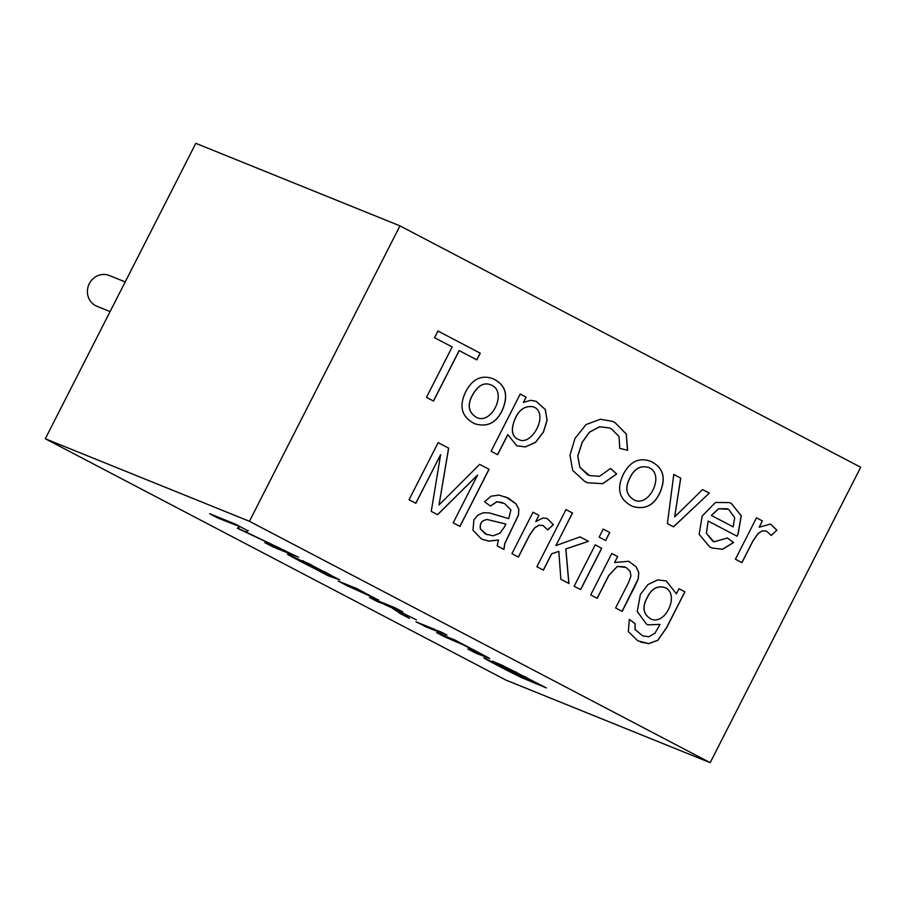 <?xml version="1.0" encoding="UTF-8"?>
<svg xmlns="http://www.w3.org/2000/svg" width="906" height="906" viewBox="0 0 906 906"><rect width="100%" height="100%" fill="white"/><g stroke="black" fill="none" stroke-linecap="round" stroke-linejoin="round"><path stroke-width="1.36" d="M614.687 562.501L628.707 561.29L636.227 566.862L638.809 572.683L638.232 578.923L635.106 585.944L622.139 611.38L615.604 607.96L628.447 582.751L630.972 575.933L629.964 571.131L626.035 567.428L617.303 566.465L608.73 575.684L597.201 598.322L590.701 594.914L611.788 553.521L617.688 556.612L614.596 562.456L617.688 556.612M628.662 561.267L636.148 566.828L638.719 572.649L638.141 578.889L622.06 611.346M611.697 553.487L617.598 556.578M595.14 544.812L601.641 548.221L580.553 589.602M601.731 548.255L580.644 589.647L574.132 586.239L595.231 544.846L601.641 548.221M603.147 529.093L609.647 532.501L605.57 540.508M609.738 532.535L605.661 540.542L599.149 537.133L603.237 529.127L609.647 532.501M558.821 551.369L551.743 553.77L543.396 570.134L536.896 566.726L566.001 509.614L572.501 513.023L555.899 545.605L580.055 536.896L588.515 541.324L565.888 548.968L568.911 583.498L560.848 579.274L558.821 551.369L551.652 553.736L543.317 570.101M579.965 536.862L588.424 541.29L565.808 548.923L568.832 583.464M565.91 509.58L572.411 512.989L555.899 545.605M542.966 525.491L539.138 525.231L534.767 527.802L529.5 535.378L518.459 557.065L511.924 553.645L533.011 512.252L538.945 515.355L535.752 521.63L542.864 517.994L547.077 518.459L553.396 524.619L547.745 529.885L542.966 525.491L539.047 525.197L534.676 527.756L529.421 535.344L518.379 557.02M547.031 518.447L553.317 524.585L547.666 529.851M532.921 512.218L538.855 515.321L535.752 521.63M498.47 540.01L489.093 541.109L483.272 539.659L481.109 538.651L472.989 530.214L473.895 519.863L478.028 515.004L483.476 512.717L489.399 512.932L508.73 518.628L510.905 509.863L504.608 503.577L496.896 501.754L490.497 506.092L484.551 501.777L491.029 496.216L498.946 495.084L508.515 498.209L515.899 503.679L518.844 509.206L518.492 515.038L504.823 543.623L503.929 549.455L497.213 545.933L498.391 539.965L489.002 541.063L483.226 539.636M505.91 524.087L487.337 519.546C481.788 520.316 479.523 523.498 480.542 529.07L485.457 534.008L493.136 535.808L499.965 533.181L504.631 526.68L505.82 524.042L487.247 519.512C481.698 520.282 479.433 523.464 480.452 529.036L486.93 534.676M505.378 496.76L515.82 503.634L518.753 509.172L518.402 515.004L504.733 543.589L503.838 549.41M502.547 502.626L496.805 501.72L490.418 506.046M679.013 588.741L684.913 591.833L666.691 627.598L657.869 640.304L648.798 643.634L637.813 640.802L628.322 631.607L629.342 619.432L635.185 623.702L635.061 629.5L642.716 635.865L648.866 636.782L655.004 633.124L660.032 624.404L648.005 624.846L646.522 624.155L637.258 611.505L640.372 594.427L647.971 584.551L657.745 579.863L666.284 580.984L676.42 593.826L679.013 588.741M440.622 454.665L415.831 503.306L409.048 499.75L438.153 442.638L448.663 448.153L439.025 504.97L479.648 464.382L489.07 469.319L459.965 526.42L453.181 522.864L477.541 475.061L437.621 514.71L431.256 511.38L440.622 454.665L415.752 503.272M771.244 535.457L766.533 531.143L762.625 530.803L758.254 533.362L752.977 540.995L741.946 562.637L735.412 559.206L756.499 517.824L762.399 520.916L759.183 527.213L770.53 524.064L776.895 530.191L771.244 535.457M737.054 536.205L708.118 521.052L706.442 533.351L712.75 541.222L714.007 541.811L727.393 538.028L733.622 542.49L722.66 549.251L712.116 548.073L709.772 546.975L699.149 534.347L702.184 516.012L715.468 502.479L729.364 502.581L731.448 503.543L741.255 515.842L738.05 534.325L737.054 536.205M710.179 762.671L860.7 467.247L399.954 225.866L195.821 143.329L45.3 438.753L506.046 680.134L710.179 762.671L249.422 521.29L399.954 225.866M459.217 350.622L433.521 401.052L426.488 397.372L452.173 346.941L434.552 337.712L437.96 331.03L480.237 353.181L476.839 359.863L459.127 350.588L433.43 401.018M465.741 391.709C472.377 379.036 481.392 374.665 492.762 378.629C505.65 384.608 508.844 395.129 502.343 410.169C496.409 422.955 487.224 427.485 474.812 423.77C461.675 417.202 458.651 406.511 465.741 391.709M507.858 434.608L497.62 454.699L491.086 451.267L520.237 394.042L526.137 397.134L523.408 402.49L530.599 400.293L536.114 401.313L545.287 409.478L547.133 420.169L543.498 432.071L535.548 442.377L525.355 446.907L516.805 445.809L507.768 434.574L497.53 454.665M627.62 450.305L619.783 448.368L619.025 436.511L611.561 428.991L609.285 427.926L599.681 426.771L589.534 432.185L582.298 442.241L577.824 455.967L579.885 467.292L589.364 475.503L599.512 476.318L610.599 468.425L616.669 474.008L602.75 483.679L587.496 482.762L584.834 481.528L572.683 470.395L569.999 455.242L574.959 438.447L586.091 424.552L600.316 419.252L612.241 421.29L615.004 422.581L626.284 434.019L627.62 450.305L619.693 448.323M623.328 474.268C630.021 461.584 639.036 457.236 650.395 461.211C663.249 467.168 666.42 477.677 659.93 492.728C653.996 505.525 644.823 510.067 632.411 506.341C619.296 499.784 616.273 489.093 623.328 474.268M709.307 493.102L673.588 526.816L667.405 523.577L673.781 474.484L680.746 478.13L674.676 516.907L702.558 489.557L709.307 493.102L673.498 526.782M630.021 477.824C624.664 487.926 626.193 495.389 634.619 500.225C649.761 507.122 665.536 473.532 648.322 467.417C640.44 465.299 634.336 468.764 630.021 477.824L629.942 477.79C624.585 487.892 626.114 495.356 634.528 500.191L634.528 500.191M647.36 597.416C641.946 607.235 643.215 614.461 651.154 619.115C665.514 625.627 680.417 593.532 664.619 587.462C657.178 585.593 651.425 588.9 647.36 597.416L647.269 597.382C641.867 607.19 643.124 614.427 651.074 619.081L651.108 619.092M125.209 281.913L109.354 275.503A16.591 15.595 112 0 0 88.675 285.039A16.591 15.595 112 0 0 96.919 306.262L110.09 311.585M664.619 587.462L664.528 587.428C657.088 585.548 651.335 588.866 647.269 597.382M678.922 588.707L684.823 591.799L666.601 627.564L657.79 640.27L648.707 643.6L640.44 642.037M660.032 624.404L647.96 624.823M666.238 580.961L676.42 593.826M629.251 619.398L635.095 623.668L634.97 629.466L642.637 635.819M733.169 526.862L734.698 517.654L728.56 509.297L718.651 508.787L711.425 515.469L733.169 526.862L711.335 515.435L718.56 508.753L727.292 508.708M708.118 521.052L706.363 533.317L713.917 541.777M727.303 537.994L733.532 542.456L722.569 549.217L712.082 548.051M729.33 502.558L731.369 503.51L741.165 515.808L737.96 534.291L736.963 536.159M472.434 395.265C467.043 405.333 468.572 412.796 477.009 417.655C492.207 424.676 507.892 390.622 490.712 384.846C483.974 382.106 477.881 385.571 472.434 395.265M490.667 384.835L490.622 384.812C483.895 382.06 477.802 385.537 472.343 395.231C466.964 405.299 468.481 412.751 476.918 417.621L476.964 417.643M492.728 378.606C505.571 384.608 508.742 395.107 502.252 410.135C496.329 422.898 487.168 427.439 474.778 423.759M515.48 418.062C510.52 429.58 511.652 436.76 518.866 439.603C531.686 446.556 549.546 413.623 533.679 406.919C525.74 405.401 519.67 409.116 515.48 418.062L515.389 418.028C510.429 429.546 511.562 436.726 518.787 439.569L518.787 439.569M609.24 427.904L599.591 426.726L589.455 432.151L582.207 442.207L577.734 455.933L579.795 467.258L587.507 474.665L589.364 475.503M533.634 406.896L533.6 406.873C525.65 405.367 519.591 409.082 515.389 418.028M536.069 401.301L545.197 409.444L547.043 420.124L543.407 432.026L535.457 442.343L525.276 446.873L516.76 445.786M520.146 394.008L526.046 397.1L523.408 402.49M437.87 330.984L480.157 353.147L476.749 359.829M517.032 672.569L500.995 665.65L520.859 676.25L531.879 681.006C533.124 680.961 506.545 667.337 503.238 666.397L500.995 665.65M531.879 681.006L524.699 676.533M543.849 686.612L511.437 672.286M499.704 666.25L484.71 658.107M508.006 669.715L492.762 661.233M459.897 642.626L489.591 658.39L475.99 653.249L470.463 650.044M489.704 658.469L476.114 653M444.971 636.692L462.377 643.928L455.005 640.066L436.681 632.66L444.846 636.941L439.285 633.713M439.999 632.207L418.583 622.864M424.155 626.091L442.479 633.509L434.314 629.228L415.979 621.81L424.28 625.842M446.964 635.015L440.327 631.663M445.899 634.891L437.723 630.61L446.024 634.642M407.496 617.054L392.842 608.254L372.038 598.481M416.398 619.84L388.425 606.08L400.373 610.61M388.425 606.08L402.853 611.912L394.722 607.654L369.433 597.428L377.553 601.686L384.937 604.37M384.801 604.619L392.842 608.254M392.717 608.504L399.489 612.864M399.365 613.113L409.489 618.413L400.667 612.411M378.674 600.055L346.375 585.344L338.244 581.086L356.579 588.504L363.952 592.365L340.86 582.15M376.602 599.093L368.176 594.63M361.471 591.063L376.477 599.342M300.475 561.04L288.176 554.336M319.931 571.312L320.498 571.233M320.384 571.46C306.149 564.495 282.015 551.811 288.595 554.495L329.161 574.936C338.629 579.183 311.992 565.231 305.911 562.626L339.546 579.761L328.21 575.831L287.542 554.166M326.647 573.906C318.719 569.897 292.4 556.091 297.78 559.557L326.749 573.702M328.334 575.582L319.988 571.21M339.693 579.851L328.04 575.627M305.911 562.626L302.864 560.712M329.161 574.936L331.143 575.367L324.291 571.539M312.038 565.231L306.035 562.388M218.097 518.153L239.773 526.613L218.097 518.153L209.614 513.702L234.914 523.928L248.108 530.837L245.469 532.048L248.233 530.599M218.221 517.904L212.231 514.755M485.548 658.436L511.041 672.093L522.207 677.178L500.712 666.17L492.434 661.221L502.003 665.185L546.329 687.914L522.116 677.847C512.456 673.407 476.024 654.37 485.548 658.436L484.098 657.96M475.072 650.542L480.893 654.155L467.858 648.99L475.99 653.249M480.893 654.155L463.464 644.925L444.846 636.941M245.469 532.048L298.561 557.281L273.261 547.043L267.395 543.657M239.648 526.862L237.372 528.243L285.945 551.154L264.779 542.603L273.261 547.043M249.422 521.29L45.3 438.753M303.012 561.46L297.508 558.843L296.828 558.923L297.78 559.557M296.081 555.978L273.397 546.805M285.945 551.154L237.508 528.005M610.508 468.391L616.578 473.974L602.683 483.634L587.462 482.751M612.196 421.279L614.925 422.536L626.193 433.985L627.53 450.271M648.277 467.405L648.232 467.383C640.349 465.265 634.245 468.73 629.942 477.79M650.349 461.188C663.169 467.168 666.329 477.666 659.851 492.694C653.928 505.469 644.766 510.021 632.377 506.318M673.69 474.45L680.655 478.096L674.676 516.907M702.478 489.523L709.228 493.068M756.408 517.79L762.308 520.871L759.183 527.213M776.895 530.191L771.153 535.423M770.496 524.042L776.804 530.157M766.487 531.131L762.546 530.757L758.175 533.328L752.886 540.961L741.867 562.592M438.062 442.604L448.583 448.119L439.025 504.97M479.568 464.348L488.98 469.274L459.886 526.386M477.541 475.061L437.53 514.676M624.8 566.862L617.212 566.431L608.639 575.65L597.111 598.277"/></g></svg>
